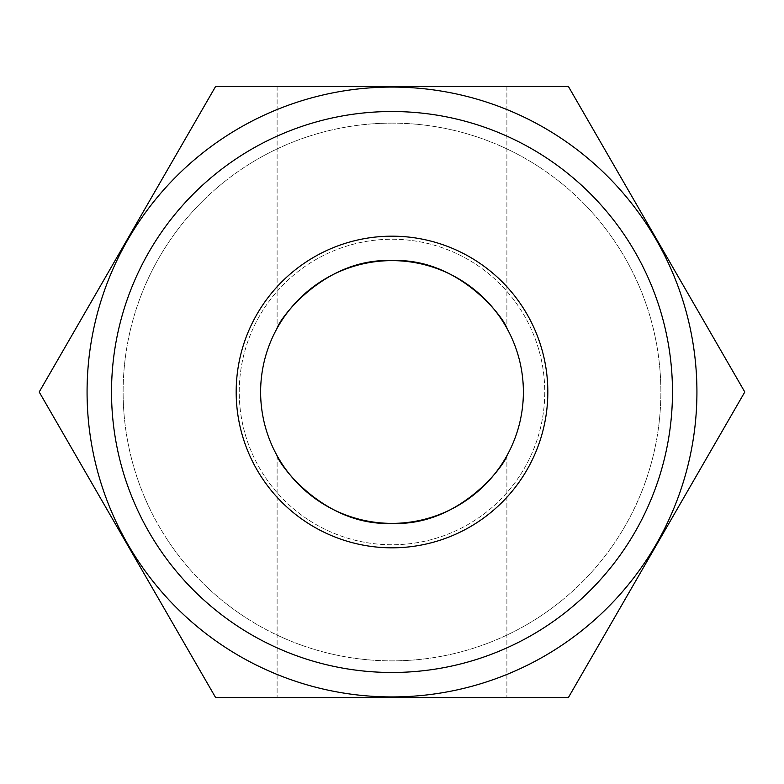 <?xml version="1.0" encoding="UTF-8"?>
<svg xmlns="http://www.w3.org/2000/svg" width="784" height="784" viewBox="0 0 784 784"><rect width="100%" height="100%" fill="white"/><g stroke="black" fill="none" stroke-linecap="round" stroke-linejoin="round"><path stroke-width="0.59" stroke-dasharray="3.92 2.94" d="M239.238 392A152.762 152.762 0 0 1 392 239.238A152.762 152.762 0 0 1 544.762 392A152.762 152.762 0 0 1 392 544.762A152.762 152.762 0 0 1 239.238 392A152.762 152.762 0 0 1 392 239.238A152.762 152.762 0 0 1 544.762 392A152.762 152.762 0 0 1 392 544.762A152.762 152.762 0 0 1 239.238 392M672.476 392A280.476 280.476 0 0 1 392 672.476A280.476 280.476 0 0 1 111.524 392A280.476 280.476 0 0 1 392 111.524A280.476 280.476 0 0 1 672.476 392M87.073 392A304.927 304.927 0 0 0 392 696.927A304.927 304.927 0 0 0 696.927 392A304.927 304.927 0 0 0 392 87.073A304.927 304.927 0 0 0 87.073 392A304.927 304.927 0 0 0 392 696.927A304.927 304.927 0 0 0 696.927 392A304.927 304.927 0 0 0 392 87.073A304.927 304.927 0 0 0 87.073 392A304.927 304.927 0 0 0 392 696.927A304.927 304.927 0 0 0 696.927 392A304.927 304.927 0 0 0 392 87.073A304.927 304.927 0 0 0 87.073 392M523.379 392A131.379 131.379 0 0 0 392 260.621A131.379 131.379 0 0 0 260.621 392A131.379 131.379 0 0 0 392 523.379A131.379 131.379 0 0 0 523.379 392M392 123.127A268.873 268.873 0 0 1 660.873 392A268.873 268.873 0 0 1 392 660.873A268.873 268.873 0 0 1 123.127 392A268.873 268.873 0 0 1 392 123.127A268.873 268.873 0 0 1 660.873 392A268.873 268.873 0 0 1 392 660.873A268.873 268.873 0 0 1 123.127 392A268.873 268.873 0 0 1 392 123.127M277.115 455.739L277.115 697.535L506.885 697.535L277.115 697.535L277.115 455.739M506.885 455.739L506.885 697.535L506.885 455.739M506.885 86.465L506.885 328.261L506.885 86.465L277.115 86.465L506.885 86.465M215.6 86.465L39.2 392L215.6 697.535L568.4 697.535L744.8 392L568.4 86.465L215.6 86.465L39.2 392L215.6 697.535L568.4 697.535L744.8 392L568.4 86.465L215.6 86.465L568.4 86.465L744.8 392L568.4 697.535L215.6 697.535L39.2 392L215.6 86.465M277.115 86.465L277.115 328.261L277.115 86.465"/><path stroke-width="1.18" d="M236.18 392A155.82 155.82 0 0 1 392 236.18A155.82 155.82 0 0 1 547.82 392A155.82 155.82 0 0 1 392 547.82A155.82 155.82 0 0 1 236.18 392M523.379 392A131.379 131.379 0 0 0 392 260.621A131.379 131.379 0 0 0 260.621 392A131.379 131.379 0 0 0 392 523.379A131.379 131.379 0 0 0 523.379 392M111.524 392A280.476 280.476 0 0 0 392 672.476A280.476 280.476 0 0 0 672.476 392A280.476 280.476 0 0 0 392 111.524A280.476 280.476 0 0 0 111.524 392M696.927 392A304.927 304.927 0 0 1 392 696.927A304.927 304.927 0 0 1 87.073 392A304.927 304.927 0 0 1 392 87.073A304.927 304.927 0 0 1 696.927 392M277.115 328.261C278.702 320.137 323.821 257.671 391.814 260.621C459.983 257.495 505.259 320.058 506.885 328.261C505.298 320.137 460.179 257.671 392.186 260.621C324.017 257.495 278.741 320.058 277.115 328.261M277.115 455.739C278.702 463.863 323.821 526.329 391.814 523.379C459.983 526.505 505.259 463.942 506.885 455.739C505.298 463.863 460.179 526.329 392.186 523.379C324.017 526.505 278.741 463.942 277.115 455.739M215.6 86.465L39.2 392L215.6 697.535L568.4 697.535L744.8 392L568.4 86.465L215.6 86.465"/></g></svg>
